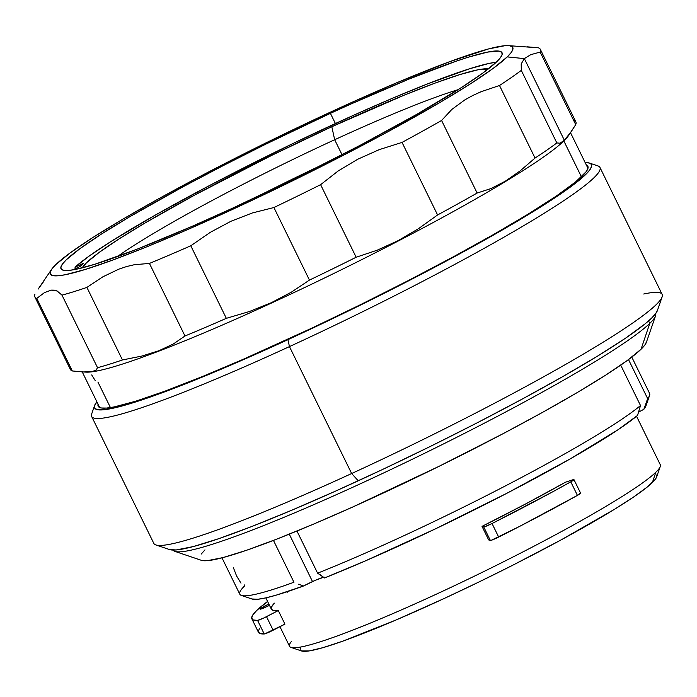 <?xml version="1.0" encoding="UTF-8"?>
<svg xmlns="http://www.w3.org/2000/svg" width="697" height="697" viewBox="0 0 697 697"><rect width="100%" height="100%" fill="white"/><g stroke="black" fill="none" stroke-linecap="round" stroke-linejoin="round"><path stroke-width="1.05" d="M94.609 405.506L91.673 413.966A283.017 25.162 -26.1 0 0 289.455 346.601L351.645 473.533A283.017 25.162 153.9 0 1 155.832 544.932L169.606 549.584A272.658 24.238 -26.1 0 0 358.249 480.799L351.645 473.533L289.455 346.601A283.017 25.162 153.9 0 1 91.647 416.475L153.828 543.407A283.017 25.162 -26.1 0 0 351.645 473.533A283.017 25.162 -26.1 0 0 662.15 294.387L599.969 167.454A283.017 25.162 153.9 0 1 289.455 346.601L287.931 339.666A276.639 24.595 153.9 0 1 94.609 405.506A276.639 24.595 153.9 0 1 96.874 401.768L94.435 406.107L94.975 408.529L97.902 409.775L103.191 409.836L120.625 406.386L132.596 402.918L162.497 392.646L199.325 378.297L241.685 360.401L287.931 339.666L360.697 304.972L408.747 280.76L454.27 256.757L495.515 233.896L545.969 203.62L570.102 187.249L585.506 174.686L589.732 169.99L591.587 166.417L591.047 163.987L588.12 162.741L585.149 162.567A276.639 24.595 153.9 0 1 589.488 163.072A276.639 24.595 153.9 0 1 287.931 339.666L289.455 346.601A283.017 25.162 -26.1 0 0 597.965 165.93L589.488 163.072M586.334 164.997A272.658 24.238 153.9 0 1 587.867 166.304A272.658 24.238 153.9 0 1 288.724 338.89A272.658 24.238 153.9 0 1 98.164 406.212A272.658 24.238 153.9 0 1 98.059 404.199L98.547 406.769L101.431 407.998L106.65 408.05L114.134 406.935L135.627 401.237L165.093 391.113L201.398 376.972L243.14 359.338L312.413 327.86L360.445 304.702L407.797 280.839L452.667 257.184L493.319 234.645L528.195 214.092L555.962 196.31L575.539 181.987L586.177 171.662L588.007 168.143L587.475 165.755L586.334 164.997M643.732 294.012A283.017 25.162 153.9 0 1 662.124 296.905A283.017 25.162 153.9 0 1 351.645 473.533L358.249 480.799A272.658 24.238 -26.1 0 0 657.358 310.635L662.124 296.905M657.524 310.052L655.703 313.572L651.529 318.207L645.056 323.896L625.479 338.219L597.721 356.001L562.845 376.554L522.184 399.093L477.323 422.748L429.962 446.611L381.939 469.769L335.083 491.324L291.207 510.457L251.992 526.427L218.954 538.615L193.348 546.561L176.167 549.959L169.571 549.576M573.927 120.363A281.422 25.022 153.9 0 1 575.722 124.632L569.588 133.972L563.847 140.96A271.856 24.168 -26.1 0 0 568.386 135.802L571.279 131.567L564.343 140.228L524.353 58.609L530.757 54.662L540.175 52.075A281.422 25.022 -26.1 0 0 538.38 47.805L508.435 45.645A257.507 22.896 153.9 0 1 507.242 56.901L524.353 58.609L530.757 54.662L540.175 52.075L575.722 124.632L571.279 131.567M569.127 134.591L569.127 134.591A271.856 24.168 153.9 0 1 563.847 140.96L581.429 176.855L563.847 140.96A271.856 24.168 153.9 0 1 319.113 280.603A271.856 24.168 153.9 0 1 84.729 371.989A271.856 24.168 -26.1 0 0 84.729 371.998M110.44 407.588L97.92 382.034M524.353 58.609L564.343 140.228L560.057 143.207L556.842 142.937L521.295 70.38L521.208 63.897L524.353 58.609L507.242 56.901A257.507 22.896 153.9 0 1 242.931 204.587A257.507 22.896 153.9 0 1 51.5 269.504A257.507 22.896 153.9 0 1 55.804 264.607L51.866 268.981L50.14 272.309L50.646 274.566L53.373 275.724L58.295 275.777L65.361 274.723L85.67 269.338L113.498 259.781L147.781 246.424L187.205 229.766L252.628 200.048L342.715 155.64L385.092 133.293L440.722 102.015L470.44 83.823L492.91 68.594L507.242 56.901L511.189 52.528L512.914 49.199L512.408 46.943L509.681 45.784L504.759 45.732L488.536 48.938L449.556 61.719L396.114 83.039L354.677 101.109L310.426 121.461L242.512 154.568L198.75 177.125L158.175 199.037L122.332 219.485L92.605 237.677L70.144 252.915L55.804 264.607A257.507 22.896 153.9 0 1 284.376 133.902A257.507 22.896 153.9 0 1 508.435 45.645M330.413 113.35A245.553 21.834 153.9 0 1 502.04 52.728A245.553 21.834 153.9 0 1 232.641 208.15A245.553 21.834 153.9 0 1 61.014 268.781A245.553 21.834 153.9 0 1 330.413 113.35L335.405 123.535L330.413 113.35L351.279 103.87L409.061 79.066L455.864 61.284L468.288 57.206L487.647 52.075L499.087 51.116L501.683 52.223L502.162 54.375L500.516 57.555L496.761 61.719L483.091 72.871L461.675 87.395L416.893 114.273L360.454 145.15L297.227 177.369L232.641 208.15L191.588 226.56L136.952 249.238L94.766 264.294L75.407 269.434L68.663 270.436L63.967 270.384L61.362 269.277L60.892 267.134L62.538 263.954L66.293 259.789L79.963 248.637L101.379 234.105L129.72 216.758L182.771 186.935L223.179 165.633L265.827 144.14L330.413 113.35M540.306 49.295A281.422 25.022 153.9 0 1 540.175 52.075L575.722 124.632A281.422 25.022 -26.1 0 0 575.853 121.853L540.306 49.295A281.422 25.022 153.9 0 0 538.38 47.805L527.463 46.83M560.057 143.207L556.842 142.937L521.295 70.38A281.422 25.022 153.9 0 1 499.496 85.504L535.043 158.062A281.422 25.022 -26.1 0 0 556.842 142.937A281.422 25.022 153.9 0 1 535.043 158.062L520.049 170.965L505.273 181.22L490.81 188.634L477.131 193.034L441.584 120.476L451.909 109.368L465.099 99.715L472.81 95.48L481.139 91.699L499.496 85.504L535.043 158.062L520.049 170.965L505.273 181.22M490.81 188.634L477.131 193.034L441.584 120.476A281.422 25.022 153.9 0 1 402.038 142.406L437.585 214.964A281.422 25.022 -26.1 0 0 477.131 193.034A281.422 25.022 153.9 0 1 437.585 214.964L418.174 228.895L397.961 240.726L377.068 250.249L356.158 257.237L320.611 184.679L338.141 170.992L357.718 159.247L379.246 149.637L402.038 142.406L437.585 214.964L418.174 228.895L397.961 240.726M377.068 250.249L356.158 257.237L320.611 184.679A281.422 25.022 153.9 0 1 273.912 207.532L309.451 280.089A281.422 25.022 -26.1 0 0 356.158 257.237A281.422 25.022 153.9 0 1 309.451 280.089L291.276 292.217L271.194 302.768L249.308 311.542L226.333 318.337L190.786 245.78L210.381 232.284L230.942 221.271L252.349 212.96L273.912 207.532L309.451 280.089L291.276 292.217L271.194 302.768M249.308 311.542L226.333 318.337L190.786 245.78A281.422 25.022 153.9 0 1 149.437 263.431L184.984 335.998A281.422 25.022 -26.1 0 0 226.333 318.337A281.422 25.022 153.9 0 1 184.984 335.998L173.344 343.978L158.933 350.722L141.779 356.08L122.445 359.966L86.898 287.399L102.86 276.814L118.751 269.181L126.662 266.524L134.443 264.694L149.437 263.431L184.984 335.998L173.344 343.978L158.933 350.722M141.779 356.08L122.445 359.966L86.898 287.399A281.422 25.022 153.9 0 1 61.989 295.136L97.536 367.694A281.422 25.022 -26.1 0 0 122.445 359.966A281.422 25.022 153.9 0 1 97.536 367.694L95.994 370.29L91.263 371.736L83.274 371.945L72.322 370.961L36.775 298.403L44.399 292.653L51.195 290.126L57.128 290.989L61.989 295.136L97.536 367.694L95.994 370.29L91.263 371.736L83.274 371.945L72.322 370.961L36.775 298.403A281.422 25.022 153.9 0 1 34.85 296.913A281.422 25.022 153.9 0 1 34.981 294.134A281.422 25.022 -26.1 0 0 36.775 298.403L44.399 292.653L51.195 290.126L54.296 290.135L57.128 290.989L61.989 295.136A281.422 25.022 -26.1 0 0 86.898 287.399L102.86 276.814L118.751 269.181M34.85 296.913L70.397 369.471A281.422 25.022 -26.1 0 0 72.322 370.961A281.422 25.022 153.9 0 1 70.397 367.04M43.841 281.274L38.152 289.107L51.5 269.504M481.139 91.699L499.496 85.504A281.422 25.022 -26.1 0 0 521.295 70.38L521.208 63.897M134.443 264.694L149.437 263.431A281.422 25.022 -26.1 0 0 190.786 245.78L210.381 232.284L230.942 221.271L252.349 212.96L273.912 207.532A281.422 25.022 -26.1 0 0 320.611 184.679L338.141 170.992L357.718 159.247L379.246 149.637L402.038 142.406A281.422 25.022 -26.1 0 0 441.584 120.476L451.909 109.368L465.099 99.715M91.708 374.934L95.297 380.71M81.619 371.858L85.984 372.12A271.856 24.168 -26.1 0 0 322.537 278.948A271.856 24.168 -26.1 0 0 563.847 140.96L564.343 140.228M233.329 567.515L236.579 575.966L240.988 583.145M221.986 557.853L239.785 594.192A228.172 20.283 -26.1 0 0 293.951 582.239L273.459 540.402L293.951 582.239A228.172 20.283 153.9 0 1 241.406 595.421A228.172 20.283 153.9 0 1 244.691 585.837L244.185 584.809M323.678 577.168A17.939 1.594 -26.1 0 0 312.509 581.577L289.281 534.155L312.509 581.577A17.939 1.594 -26.1 0 0 303.596 585.959L298.543 584.225M317.605 573.178L296.957 531.036L317.605 573.178L324.514 577.944A220.2 19.577 -26.1 0 0 637.537 415.429L640.508 405.532L620.722 365.141L640.508 405.532A228.172 20.283 153.9 0 1 317.605 573.178A228.172 20.283 -26.1 0 0 640.508 405.532L637.537 415.429L618.03 429.735L570.46 458.757L506.728 493.354L435.242 528.953L365.481 560.85L324.514 577.944L319.4 574.171M174.903 551.379L201.398 560.327A248.742 22.112 -26.1 0 0 412.903 479.039A248.742 22.112 -26.1 0 0 641.048 349.241L649.778 323.373A268.667 23.89 153.9 0 1 403.363 463.575A268.667 23.89 153.9 0 1 174.903 551.379A268.667 23.89 153.9 0 1 173.083 550.072A268.667 23.89 -26.1 0 0 393.413 468.332A268.667 23.89 -26.1 0 0 649.778 323.373L648.576 320.916L649.778 323.373L641.048 349.241A248.742 22.112 -26.1 0 0 646.363 342.34L655.529 315.924A268.667 23.89 153.9 0 1 649.778 323.373A268.667 23.89 -26.1 0 0 655.616 313.685A268.667 23.89 153.9 0 1 655.529 315.924M260.234 608.829A7.972 0.706 153.9 0 1 268.807 604.072L269.46 605.397L268.807 604.072L260.234 608.829L265.635 607.157A7.972 0.706 153.9 0 1 260.059 609.126A7.972 0.706 153.9 0 1 260.234 608.829M251.844 618.797L258.474 632.345A228.172 20.283 -26.1 0 0 264.224 633.965L257.585 620.417A228.172 20.283 153.9 0 1 251.844 618.797A228.172 20.283 153.9 0 1 256.74 610.441A228.172 20.283 153.9 0 1 267.578 601.459L256.74 610.441L252.819 614.92L251.652 618.108L253.246 619.947L257.585 620.417L264.224 633.965A7.972 0.706 -26.1 0 0 273.146 630.21L266.507 616.662L278.303 610.563L284.942 624.12L273.146 630.21L266.507 616.662A7.972 0.706 153.9 0 1 257.585 620.417L263.649 618.065L278.303 610.563L273.633 610.528L271.412 609.265L271.656 606.791L274.365 603.14A206.408 18.349 -26.1 0 0 271.386 609.222A206.408 18.349 -26.1 0 0 278.303 610.563L284.942 624.12L264.703 633.887L259.885 633.495L258.291 631.656L259.458 628.467M291.015 647.408L301.609 650.989A198.436 17.643 -26.1 0 0 470.344 586.142A198.436 17.643 -26.1 0 0 652.34 482.594L655.833 472.252A206.408 18.349 153.9 0 1 466.52 579.956A206.408 18.349 153.9 0 1 291.015 647.408A206.408 18.349 153.9 0 1 291.459 641.44M498.669 537.073L492.038 523.525A7.972 0.706 153.9 0 1 483.701 526.897L490.339 540.445A7.972 0.706 -26.1 0 0 498.669 537.073A228.172 20.283 -26.1 0 0 577.43 495.393A7.972 0.706 -26.1 0 0 580.601 493.171L577.43 495.393L570.791 481.845L577.43 495.393L519.492 526.453L491.289 540.288L488.667 539.922L482.028 526.374L484.65 526.74L492.038 523.525L498.669 537.073M572.612 479.85A7.972 0.706 153.9 0 1 573.962 479.614A7.972 0.706 153.9 0 1 570.791 481.845A228.172 20.283 153.9 0 1 492.038 523.525L552.442 491.951L571.897 481.209L573.858 479.841L573.335 479.632L565.424 482.237L525.782 503.87L482.028 526.374L483.701 526.897L490.339 540.445L488.667 539.922L482.028 526.374A206.408 18.349 -26.1 0 0 565.424 482.237L572.612 479.85M579.251 493.398L580.61 493.18L573.962 479.614M656.391 475.006L656.687 476.748L655.328 479.292L647.74 486.645L633.904 496.804L614.336 509.394L561.05 539.931L512.652 565.276L478.551 582.178L444.451 598.366L396.027 619.999L342.671 641.205L323.051 647.635L309.163 650.928L301.513 650.954L300.128 649.752L300.398 647.731M660.251 466.52A206.408 18.349 153.9 0 1 655.833 472.252L652.34 482.594A198.436 17.643 -26.1 0 0 656.583 477.088L660.251 466.52M269.504 605.371L265.635 607.157L269.504 605.371M287.486 592.154L288.88 591.143M646.729 401.272L643.854 409.305A17.939 1.594 -26.1 0 0 638.417 412.232M646.032 405.61L643.854 409.305A220.2 19.577 -26.1 0 0 645.91 406.029L649.569 395.46A228.172 20.283 153.9 0 1 647.644 398.614L628.511 359.565L647.644 398.614L643.854 409.305L639.837 411.439M241.406 595.421L252 599.002A220.2 19.577 -26.1 0 0 303.596 585.959L276.012 595.212L265.723 597.895L257.96 599.237L251.965 598.984M324.122 577.081L315.575 580.2L303.596 585.959M647.644 398.614A228.172 20.283 -26.1 0 0 649.595 393.43L631.787 357.091M646.52 341.8L644.847 345.024L641.048 349.241L627.195 360.541L605.493 375.256L576.785 392.829L542.17 412.58L502.964 433.752L438.91 466.389L352.36 507.181L312.334 524.632L276.561 539.199L246.416 550.316L223.057 557.574L207.384 560.667L201.363 560.318M201.172 554.106L204.979 549.881M279.95 626.699L289.551 646.302A206.408 18.349 -26.1 0 0 458.251 583.912A206.408 18.349 -26.1 0 0 655.833 472.252A206.408 18.349 -26.1 0 0 660.268 464.69L636.544 416.266M488.44 68.933L477.82 69.822L459.846 74.588L435.198 83.048L404.844 94.879L331.816 126.723L271.839 155.309L194.716 195.047L145.455 222.744L119.143 238.853L99.253 252.34L86.559 262.699L82.211 267.875A228.006 20.274 153.9 0 1 331.816 126.723L334.673 139.731A216.053 19.211 -26.1 0 0 117.174 256.696A216.053 19.211 153.9 0 1 334.673 139.731L342.035 154.76L334.673 139.731A216.053 19.211 153.9 0 1 458.068 89.695A216.053 19.211 -26.1 0 0 334.673 139.731L331.816 126.723A228.006 20.274 153.9 0 1 488.336 68.916M324.558 163.699A216.053 19.211 -26.1 0 0 257.481 196.563M80.077 266.489L72.558 269.939L80.077 266.489L83.248 263.405L74.98 267.212L83.248 263.405M496.247 62.216L488.893 63.462L469.429 68.811L427.888 83.779L393.448 97.85L355.061 114.604L293.21 143.399L210.773 184.871L155.579 214.946L111.189 241.362L89.451 255.86L74.98 267.212A243.157 21.616 153.9 0 1 283.4 148.147A243.157 21.616 153.9 0 1 496.247 62.216M75.624 268.537L74.98 267.212L75.624 268.537M587.963 168.325L570.512 132.691M99.688 407.527L82.237 371.893M265.827 597.869L271.386 609.222"/></g></svg>
